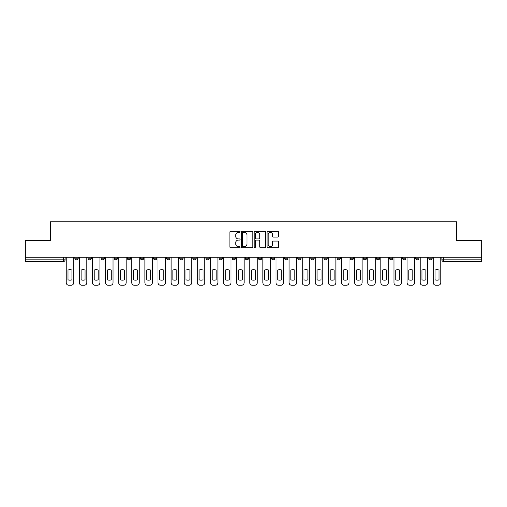 <?xml version="1.0" encoding="UTF-8"?>
<svg xmlns="http://www.w3.org/2000/svg" width="507" height="507" viewBox="0 0 507 507"><rect width="100%" height="100%" fill="white"/><g stroke="black" fill="none" stroke-linecap="round" stroke-linejoin="round"><path stroke-width="0.76" d="M240.058 231.838A0.577 0.577 0 0 0 239.475 231.262L230.717 231.262A0.824 0.824 0 0 0 229.886 232.086L229.886 246.934A0.824 0.824 0 0 0 230.717 247.758L239.475 247.758A0.577 0.577 0 0 0 240.058 247.182A0.577 0.577 0 0 0 239.475 246.605L238.341 246.605A2.636 2.636 0 0 1 235.704 243.962L235.704 242.726A2.636 2.636 0 0 1 238.341 240.084L239.475 240.084A0.577 0.577 0 0 0 240.058 239.507A0.577 0.577 0 0 0 239.475 238.93L238.341 238.93A2.636 2.636 0 0 1 235.704 236.294L235.704 235.052A2.636 2.636 0 0 1 238.341 232.415L239.475 232.415A0.577 0.577 0 0 0 240.058 231.838M428.795 257.239L428.795 258.164L432.154 258.164A1.679 1.679 0 0 1 430.475 259.844A1.679 1.679 0 0 1 428.795 258.164L428.795 257.239M415.683 257.239L415.683 258.164L419.048 258.164A1.679 1.679 0 0 1 417.362 259.844A1.679 1.679 0 0 1 415.683 258.164L415.683 257.239M337.028 257.239L337.028 258.164L340.387 258.164A1.679 1.679 0 0 1 338.708 259.844A1.679 1.679 0 0 1 337.028 258.164L337.028 257.239M323.922 257.239L323.922 258.164L327.281 258.164A1.679 1.679 0 0 1 325.602 259.844A1.679 1.679 0 0 1 323.922 258.164L323.922 257.239M310.81 257.239L310.81 258.164L314.169 258.164A1.679 1.679 0 0 1 312.489 259.844A1.679 1.679 0 0 1 310.81 258.164L310.81 257.239M284.592 257.239L284.592 258.164L287.951 258.164A1.679 1.679 0 0 1 286.271 259.844A1.679 1.679 0 0 1 284.592 258.164L284.592 257.239M258.374 258.164L258.374 257.239L258.374 258.164A1.679 1.679 0 0 0 260.053 259.844A1.679 1.679 0 0 1 258.374 258.164L261.732 258.164A1.679 1.679 0 0 1 260.053 259.844A1.679 1.679 0 0 0 261.732 258.164L261.732 257.239L261.732 258.164M245.268 258.164L245.268 257.239L245.268 258.164A1.679 1.679 0 0 0 246.947 259.844A1.679 1.679 0 0 1 245.268 258.164L248.626 258.164A1.679 1.679 0 0 1 246.947 259.844M232.155 258.164L232.155 257.239L232.155 258.164A1.679 1.679 0 0 0 233.835 259.844A1.679 1.679 0 0 1 232.155 258.164L235.514 258.164A1.679 1.679 0 0 1 233.835 259.844A1.679 1.679 0 0 0 235.514 258.164L235.514 257.239L235.514 258.164M219.049 257.239L219.049 258.164L222.408 258.164A1.679 1.679 0 0 1 220.729 259.844A1.679 1.679 0 0 1 219.049 258.164L219.049 257.239M205.937 257.239L205.937 258.164L209.296 258.164A1.679 1.679 0 0 1 207.617 259.844A1.679 1.679 0 0 1 205.937 258.164L205.937 257.239M192.831 257.239L192.831 258.164L196.19 258.164A1.679 1.679 0 0 1 194.511 259.844A1.679 1.679 0 0 1 192.831 258.164L192.831 257.239M179.719 258.164L179.719 257.239L179.719 258.164A1.679 1.679 0 0 0 181.398 259.844A1.679 1.679 0 0 1 179.719 258.164L183.078 258.164A1.679 1.679 0 0 1 181.398 259.844M153.501 258.164L153.501 257.239L153.501 258.164A1.679 1.679 0 0 0 155.18 259.844A1.679 1.679 0 0 1 153.501 258.164L156.859 258.164A1.679 1.679 0 0 1 155.18 259.844A1.679 1.679 0 0 0 156.859 258.164L156.859 257.239L156.859 258.164M140.388 258.164L140.388 257.239L140.388 258.164A1.679 1.679 0 0 0 142.074 259.844A1.679 1.679 0 0 1 140.388 258.164L143.754 258.164A1.679 1.679 0 0 1 142.074 259.844A1.679 1.679 0 0 0 143.754 258.164L143.754 257.239L143.754 258.164M127.282 258.164L127.282 257.239L127.282 258.164A1.679 1.679 0 0 0 128.962 259.844A1.679 1.679 0 0 1 127.282 258.164L130.641 258.164A1.679 1.679 0 0 1 128.962 259.844A1.679 1.679 0 0 0 130.641 258.164L130.641 257.239L130.641 258.164M114.17 258.164L114.17 257.239L114.17 258.164A1.679 1.679 0 0 0 115.856 259.844A1.679 1.679 0 0 1 114.17 258.164L117.535 258.164A1.679 1.679 0 0 1 115.856 259.844M101.064 258.164L101.064 257.239L101.064 258.164A1.679 1.679 0 0 0 102.744 259.844A1.679 1.679 0 0 1 101.064 258.164L104.423 258.164A1.679 1.679 0 0 1 102.744 259.844A1.679 1.679 0 0 0 104.423 258.164L104.423 257.239L104.423 258.164M87.952 258.164L87.952 257.239L87.952 258.164A1.679 1.679 0 0 0 89.638 259.844A1.679 1.679 0 0 1 87.952 258.164L91.317 258.164A1.679 1.679 0 0 1 89.638 259.844A1.679 1.679 0 0 0 91.317 258.164L91.317 257.239L91.317 258.164M277.608 237.073A0.824 0.824 0 0 0 278.432 236.249L278.432 232.086A0.824 0.824 0 0 0 277.608 231.262L267.873 231.262A0.824 0.824 0 0 0 267.05 232.086L267.05 246.934A0.824 0.824 0 0 0 267.873 247.758L277.608 247.758A0.824 0.824 0 0 0 278.432 246.934L278.432 241.902A0.824 0.824 0 0 0 277.608 241.078L273.438 241.078A0.824 0.824 0 0 0 272.614 241.902L272.614 244.393A2.205 2.205 0 0 1 270.408 246.605A2.205 2.205 0 0 1 268.203 244.393L268.203 234.621A2.205 2.205 0 0 1 270.408 232.415A2.205 2.205 0 0 1 272.614 234.621L272.614 236.249A0.824 0.824 0 0 0 273.438 237.073L277.608 237.073M25.35 257.239L25.35 240.514L50.389 240.514L50.389 221.774L456.611 221.774L456.611 240.514L481.65 240.514L481.65 257.239L25.35 257.239L25.35 259.844L65.099 259.844L65.099 257.239L65.099 259.844A1.679 1.679 0 0 1 63.419 261.523L25.35 261.523L25.35 259.844M252.778 232.086A0.824 0.824 0 0 0 251.954 231.262L242.219 231.262A0.824 0.824 0 0 0 241.395 232.086L241.395 246.934A0.824 0.824 0 0 0 242.219 247.758L251.954 247.758A0.824 0.824 0 0 0 252.778 246.934L252.778 232.086M255.046 231.262L264.781 231.262A0.824 0.824 0 0 1 265.605 232.086L265.605 246.934A0.824 0.824 0 0 1 264.781 247.758L260.617 247.758A0.824 0.824 0 0 1 259.787 246.934L259.787 240.914A0.824 0.824 0 0 0 258.963 240.084L256.2 240.084A0.824 0.824 0 0 0 255.376 240.914L255.376 247.182A0.577 0.577 0 0 1 254.799 247.758A0.577 0.577 0 0 1 254.222 247.182L254.222 232.086A0.824 0.824 0 0 1 255.046 231.262M441.901 257.239L441.901 259.844L481.65 259.844L481.65 261.523L443.581 261.523A1.679 1.679 0 0 1 441.901 259.844L441.901 257.239M481.65 257.239L481.65 259.844M432.154 257.239L432.154 258.164M419.048 257.239L419.048 258.164L419.048 257.239M405.936 257.239L405.936 258.164A1.679 1.679 0 0 1 404.256 259.844A1.679 1.679 0 0 1 402.577 258.164L405.936 258.164M402.577 257.239L402.577 258.164M392.83 257.239L392.83 258.164A1.679 1.679 0 0 1 391.144 259.844A1.679 1.679 0 0 1 389.465 258.164L392.83 258.164M389.465 257.239L389.465 258.164M379.718 257.239L379.718 258.164A1.679 1.679 0 0 1 378.038 259.844A1.679 1.679 0 0 1 376.359 258.164L379.718 258.164M376.359 257.239L376.359 258.164M366.612 257.239L366.612 258.164A1.679 1.679 0 0 1 364.926 259.844A1.679 1.679 0 0 1 363.246 258.164L366.612 258.164M363.246 257.239L363.246 258.164M353.499 257.239L353.499 258.164A1.679 1.679 0 0 1 351.82 259.844A1.679 1.679 0 0 1 350.141 258.164L353.499 258.164M350.141 257.239L350.141 258.164M340.387 257.239L340.387 258.164A1.679 1.679 0 0 1 338.708 259.844M327.281 257.239L327.281 258.164M314.169 258.164L314.169 257.239L314.169 258.164A1.679 1.679 0 0 1 312.489 259.844M301.063 257.239L301.063 258.164A1.679 1.679 0 0 1 299.384 259.844A1.679 1.679 0 0 1 297.704 258.164A1.679 1.679 0 0 0 299.384 259.844A1.679 1.679 0 0 0 301.063 258.164L297.704 258.164L297.704 257.239M287.951 258.164L287.951 257.239L287.951 258.164A1.679 1.679 0 0 1 286.271 259.844M274.845 257.239L274.845 258.164A1.679 1.679 0 0 1 273.165 259.844A1.679 1.679 0 0 1 271.486 258.164A1.679 1.679 0 0 0 273.165 259.844M271.486 257.239L271.486 258.164L274.845 258.164M248.626 257.239L248.626 258.164L248.626 257.239M222.408 258.164L222.408 257.239L222.408 258.164A1.679 1.679 0 0 1 220.729 259.844M209.296 258.164L209.296 257.239L209.296 258.164A1.679 1.679 0 0 1 207.617 259.844M196.19 258.164L196.19 257.239L196.19 258.164A1.679 1.679 0 0 1 194.511 259.844M183.078 257.239L183.078 258.164L183.078 257.239M169.972 258.164L169.972 257.239L169.972 258.164A1.679 1.679 0 0 1 168.292 259.844A1.679 1.679 0 0 1 166.613 258.164L169.972 258.164A1.679 1.679 0 0 1 168.292 259.844M166.613 257.239L166.613 258.164M117.535 257.239L117.535 258.164L117.535 257.239M78.205 257.239L78.205 258.164A1.679 1.679 0 0 1 76.525 259.844A1.679 1.679 0 0 1 74.846 258.164A1.679 1.679 0 0 0 76.525 259.844A1.679 1.679 0 0 0 78.205 258.164L78.205 257.239M74.846 257.239L74.846 258.164L78.205 258.164M63.419 257.239L63.419 261.523A1.679 1.679 0 0 0 65.099 259.844M243.126 232.415A0.577 0.577 0 0 0 242.549 232.992L242.549 246.022A0.577 0.577 0 0 0 243.126 246.605L244.323 246.605A2.636 2.636 0 0 0 246.966 243.962L246.966 235.052A2.636 2.636 0 0 0 244.323 232.415L243.126 232.415M259.787 234.665A2.205 2.205 0 0 0 257.581 232.453A2.205 2.205 0 0 0 255.376 234.665L255.376 238.106A0.824 0.824 0 0 0 256.2 238.93L258.963 238.93A0.824 0.824 0 0 0 259.787 238.106L259.787 234.665M67.995 270.06L67.995 279.794A5.254 5.254 0 0 0 71.943 279.794L71.943 270.06A5.254 5.254 0 0 0 67.995 270.06M66.233 257.239L66.233 282.703A2.522 2.522 0 0 0 68.756 285.226L71.189 285.226A2.522 2.522 0 0 0 73.711 282.703L73.711 257.239M81.107 270.06L81.107 279.794A5.254 5.254 0 0 0 85.056 279.794L85.056 270.06A5.254 5.254 0 0 0 81.107 270.06M79.339 257.239L79.339 282.703A2.522 2.522 0 0 0 81.861 285.226L84.301 285.226A2.522 2.522 0 0 0 86.817 282.703L86.817 257.239M94.213 270.06L94.213 279.794A5.254 5.254 0 0 0 98.168 279.794L98.168 270.06A5.254 5.254 0 0 0 94.213 270.06M92.451 257.239L92.451 282.703A2.522 2.522 0 0 0 94.974 285.226L97.407 285.226A2.522 2.522 0 0 0 99.93 282.703L99.93 257.239M107.326 270.06L107.326 279.794A5.254 5.254 0 0 0 111.274 279.794L111.274 270.06A5.254 5.254 0 0 0 107.326 270.06M105.557 257.239L105.557 282.703A2.522 2.522 0 0 0 108.08 285.226L110.52 285.226A2.522 2.522 0 0 0 113.036 282.703L113.036 257.239M120.432 270.06L120.432 279.794A5.254 5.254 0 0 0 124.386 279.794L124.386 270.06A5.254 5.254 0 0 0 120.432 270.06M118.67 257.239L118.67 282.703A2.522 2.522 0 0 0 121.192 285.226L123.626 285.226A2.522 2.522 0 0 0 126.148 282.703L126.148 257.239M133.544 270.06L133.544 279.794A5.254 5.254 0 0 0 137.492 279.794L137.492 270.06A5.254 5.254 0 0 0 133.544 270.06M131.776 257.239L131.776 282.703A2.522 2.522 0 0 0 134.298 285.226L136.738 285.226A2.522 2.522 0 0 0 139.254 282.703L139.254 257.239M146.65 270.06L146.65 279.794A5.254 5.254 0 0 0 150.604 279.794L150.604 270.06A5.254 5.254 0 0 0 146.65 270.06M144.888 257.239L144.888 282.703A2.522 2.522 0 0 0 147.41 285.226L149.844 285.226A2.522 2.522 0 0 0 152.366 282.703L152.366 257.239M159.762 270.06L159.762 279.794A5.254 5.254 0 0 0 163.71 279.794L163.71 270.06A5.254 5.254 0 0 0 159.762 270.06M157.994 257.239L157.994 282.703A2.522 2.522 0 0 0 160.516 285.226L162.956 285.226A2.522 2.522 0 0 0 165.472 282.703L165.472 257.239M172.868 270.06L172.868 279.794A5.254 5.254 0 0 0 176.823 279.794L176.823 270.06A5.254 5.254 0 0 0 172.868 270.06M171.106 257.239L171.106 282.703A2.522 2.522 0 0 0 173.628 285.226L176.062 285.226A2.522 2.522 0 0 0 178.584 282.703L178.584 257.239M185.98 270.06L185.98 279.794A5.254 5.254 0 0 0 189.929 279.794L189.929 270.06A5.254 5.254 0 0 0 185.98 270.06M184.212 257.239L184.212 282.703A2.522 2.522 0 0 0 186.734 285.226L189.174 285.226A2.522 2.522 0 0 0 191.697 282.703L191.697 257.239M199.086 270.06L199.086 279.794A5.254 5.254 0 0 0 203.041 279.794L203.041 270.06A5.254 5.254 0 0 0 199.086 270.06M197.324 257.239L197.324 282.703A2.522 2.522 0 0 0 199.847 285.226L202.28 285.226A2.522 2.522 0 0 0 204.803 282.703L204.803 257.239M212.199 270.06L212.199 279.794A5.254 5.254 0 0 0 216.147 279.794L216.147 270.06A5.254 5.254 0 0 0 212.199 270.06M210.43 257.239L210.43 282.703A2.522 2.522 0 0 0 212.953 285.226L215.393 285.226A2.522 2.522 0 0 0 217.915 282.703L217.915 257.239M225.304 270.06L225.304 279.794A5.254 5.254 0 0 0 229.259 279.794L229.259 270.06A5.254 5.254 0 0 0 225.304 270.06M223.543 257.239L223.543 282.703A2.522 2.522 0 0 0 226.065 285.226L228.499 285.226A2.522 2.522 0 0 0 231.021 282.703L231.021 257.239M238.417 270.06L238.417 279.794A5.254 5.254 0 0 0 242.365 279.794L242.365 270.06A5.254 5.254 0 0 0 238.417 270.06M236.649 257.239L236.649 282.703A2.522 2.522 0 0 0 239.171 285.226L241.611 285.226A2.522 2.522 0 0 0 244.133 282.703L244.133 257.239M251.523 270.06L251.523 279.794A5.254 5.254 0 0 0 255.477 279.794L255.477 270.06A5.254 5.254 0 0 0 251.523 270.06M249.761 257.239L249.761 282.703A2.522 2.522 0 0 0 252.283 285.226L254.717 285.226A2.522 2.522 0 0 0 257.239 282.703L257.239 257.239M264.635 270.06L264.635 279.794A5.254 5.254 0 0 0 268.583 279.794L268.583 270.06A5.254 5.254 0 0 0 264.635 270.06M262.867 257.239L262.867 282.703A2.522 2.522 0 0 0 265.389 285.226L267.829 285.226A2.522 2.522 0 0 0 270.351 282.703L270.351 257.239M277.741 270.06L277.741 279.794A5.254 5.254 0 0 0 281.696 279.794L281.696 270.06A5.254 5.254 0 0 0 277.741 270.06M275.979 257.239L275.979 282.703A2.522 2.522 0 0 0 278.501 285.226L280.935 285.226A2.522 2.522 0 0 0 283.457 282.703L283.457 257.239M290.853 270.06L290.853 279.794A5.254 5.254 0 0 0 294.801 279.794L294.801 270.06A5.254 5.254 0 0 0 290.853 270.06M289.085 257.239L289.085 282.703A2.522 2.522 0 0 0 291.607 285.226L294.047 285.226A2.522 2.522 0 0 0 296.57 282.703L296.57 257.239M303.959 270.06L303.959 279.794A5.254 5.254 0 0 0 307.914 279.794L307.914 270.06A5.254 5.254 0 0 0 303.959 270.06M302.197 257.239L302.197 282.703A2.522 2.522 0 0 0 304.72 285.226L307.153 285.226A2.522 2.522 0 0 0 309.676 282.703L309.676 257.239M317.071 270.06L317.071 279.794A5.254 5.254 0 0 0 321.02 279.794L321.02 270.06A5.254 5.254 0 0 0 317.071 270.06M315.303 257.239L315.303 282.703A2.522 2.522 0 0 0 317.826 285.226L320.266 285.226A2.522 2.522 0 0 0 322.788 282.703L322.788 257.239M330.177 270.06L330.177 279.794A5.254 5.254 0 0 0 334.132 279.794L334.132 270.06A5.254 5.254 0 0 0 330.177 270.06M328.416 257.239L328.416 282.703A2.522 2.522 0 0 0 330.938 285.226L333.372 285.226A2.522 2.522 0 0 0 335.894 282.703L335.894 257.239M343.29 270.06L343.29 279.794A5.254 5.254 0 0 0 347.238 279.794L347.238 270.06A5.254 5.254 0 0 0 343.29 270.06M341.528 257.239L341.528 282.703A2.522 2.522 0 0 0 344.044 285.226L346.484 285.226A2.522 2.522 0 0 0 349.006 282.703L349.006 257.239M356.396 270.06L356.396 279.794A5.254 5.254 0 0 0 360.35 279.794L360.35 270.06A5.254 5.254 0 0 0 356.396 270.06M354.634 257.239L354.634 282.703A2.522 2.522 0 0 0 357.156 285.226L359.59 285.226A2.522 2.522 0 0 0 362.112 282.703L362.112 257.239M369.508 270.06L369.508 279.794A5.254 5.254 0 0 0 373.456 279.794L373.456 270.06A5.254 5.254 0 0 0 369.508 270.06M367.746 257.239L367.746 282.703A2.522 2.522 0 0 0 370.262 285.226L372.702 285.226A2.522 2.522 0 0 0 375.224 282.703L375.224 257.239M382.614 270.06L382.614 279.794A5.254 5.254 0 0 0 386.568 279.794L386.568 270.06A5.254 5.254 0 0 0 382.614 270.06M380.852 257.239L380.852 282.703A2.522 2.522 0 0 0 383.374 285.226L385.808 285.226A2.522 2.522 0 0 0 388.33 282.703L388.33 257.239M395.726 270.06L395.726 279.794A5.254 5.254 0 0 0 399.674 279.794L399.674 270.06A5.254 5.254 0 0 0 395.726 270.06M393.964 257.239L393.964 282.703A2.522 2.522 0 0 0 396.48 285.226L398.92 285.226A2.522 2.522 0 0 0 401.443 282.703L401.443 257.239M408.832 270.06L408.832 279.794A5.254 5.254 0 0 0 412.787 279.794L412.787 270.06A5.254 5.254 0 0 0 408.832 270.06M407.07 257.239L407.07 282.703A2.522 2.522 0 0 0 409.593 285.226L412.026 285.226A2.522 2.522 0 0 0 414.549 282.703L414.549 257.239M421.944 270.06L421.944 279.794A5.254 5.254 0 0 0 425.893 279.794L425.893 270.06A5.254 5.254 0 0 0 421.944 270.06M420.183 257.239L420.183 282.703A2.522 2.522 0 0 0 422.699 285.226L425.139 285.226A2.522 2.522 0 0 0 427.661 282.703L427.661 257.239M435.057 270.06L435.057 279.794A5.254 5.254 0 0 0 439.005 279.794L439.005 270.06A5.254 5.254 0 0 0 435.057 270.06M433.289 257.239L433.289 282.703A2.522 2.522 0 0 0 435.811 285.226L438.244 285.226A2.522 2.522 0 0 0 440.767 282.703L440.767 257.239M443.581 257.239L443.581 261.523"/></g></svg>
